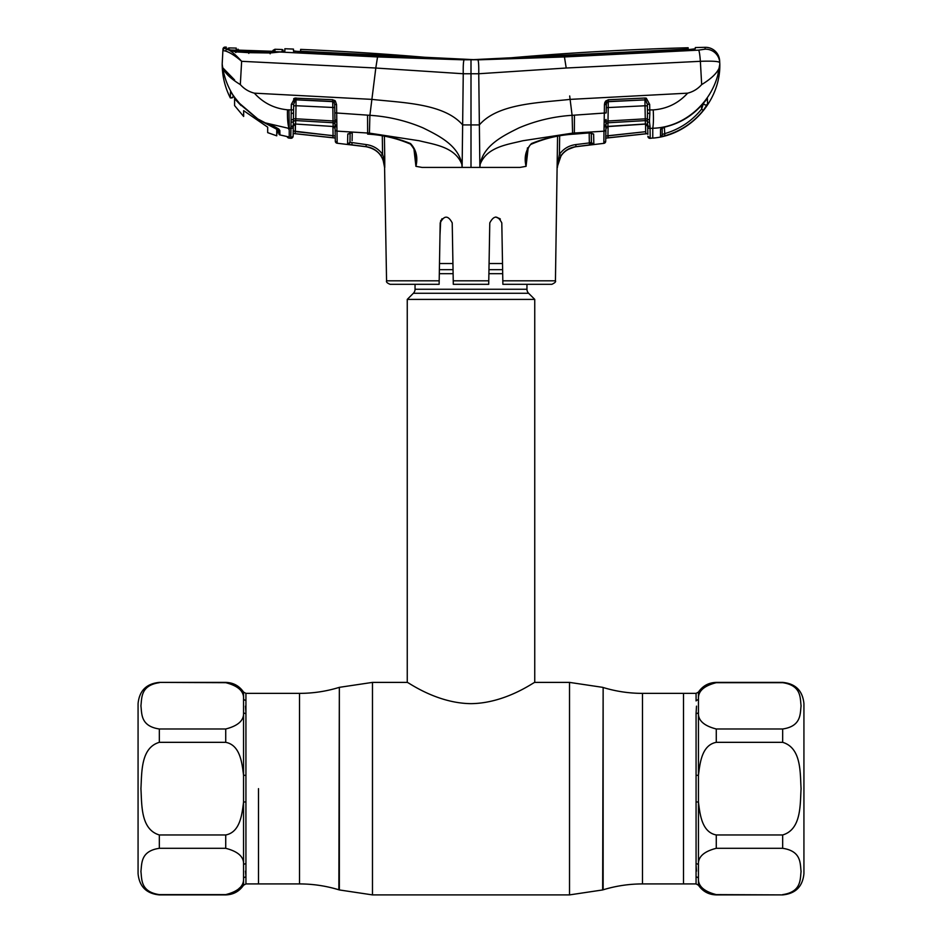 <?xml version="1.0" encoding="UTF-8"?>
<svg xmlns="http://www.w3.org/2000/svg" width="942" height="942" viewBox="0 0 942 942"><rect width="100%" height="100%" fill="white"/><g stroke="black" fill="none" stroke-linecap="round" stroke-linejoin="round"><path stroke-width="1.41" d="M696.091 700.93L696.067 693.371L683.503 693.371L683.503 883.926L683.503 693.371L642.491 693.371C629.079 693.359 615.962 691.404 603.139 687.495L602.656 889.943L569.521 894.9L569.521 682.397L602.656 687.342M258.497 788.642L258.497 883.926L258.497 788.642M526.955 284.307L526.955 289.265L415.045 289.265L415.045 284.307M526.955 289.265A5.664 5.664 0 0 0 528.615 293.268L413.385 293.268A5.664 5.664 0 0 0 415.045 289.265M528.615 293.268L534.75 299.403L534.75 682.397C534.821 681.478 506.007 703.309 470.976 703.65C435.981 703.297 407.238 681.513 407.25 682.397L372.479 682.397L372.479 894.9L339.344 889.943L339.344 687.342L372.479 682.397M413.385 293.268L407.25 299.403L407.25 682.397M502.51 263.536L489.075 263.536M452.925 263.536L439.49 263.536M534.75 299.403L407.25 299.403M159.328 894.9L225.727 894.9C233.31 894.676 239.244 891.45 243.554 885.209L243.554 864.756C244.155 856.996 238.208 851.521 225.727 848.306L159.328 848.306C140.488 851.062 141.924 863.543 140.923 871.444C141.924 879.357 140.44 891.803 159.328 894.617L159.328 894.9C146.422 893.64 139.334 886.563 138.074 873.646L138.074 703.65C139.334 690.733 146.422 683.657 159.328 682.397L225.727 682.679C238.208 685.882 244.155 691.369 243.554 699.117L243.554 712.541C244.131 720.336 238.185 725.811 225.727 728.99L159.328 728.99C140.44 726.176 141.924 713.73 140.923 705.817C141.924 697.916 140.488 685.435 159.328 682.679M245.933 863.732A2.838 2.237 180 0 0 243.554 864.756L243.554 802.066C242.047 814.065 240.234 832.222 225.727 834.965L159.328 834.965C140.464 829.349 141.936 804.55 140.923 788.642C141.901 772.758 140.546 747.83 159.328 742.331L225.727 742.331C240.316 745.122 242.047 763.314 243.554 775.219L243.554 802.066L245.933 801.889L245.933 883.926L299.509 883.926L299.509 693.371L245.933 693.371L245.933 713.565A2.838 2.237 0 0 1 243.554 712.541L243.554 775.219L245.933 775.407L245.933 801.889M245.921 876.543L245.497 871.126M237.372 687.001L228.247 682.844M237.761 889.931L239.492 888M245.933 876.978A2.838 2.626 180 0 0 243.554 878.179C244.131 885.963 238.185 891.45 225.727 894.617L159.328 894.617M245.909 712.505L245.497 706.135M245.933 700.318A2.838 2.626 0 0 1 243.554 699.117L243.554 692.087C239.244 685.847 233.31 682.609 225.727 682.397L225.727 682.679M642.491 693.371L642.491 883.926L696.067 883.926L696.067 713.565A2.838 2.237 180 0 0 698.446 712.541C697.857 720.3 703.792 725.787 716.273 728.99L782.672 728.99C801.454 726.247 800.099 713.777 801.077 705.829C800.064 697.881 801.536 685.482 782.672 682.679L782.672 682.397C795.578 683.657 802.666 690.733 803.926 703.65L803.926 873.646C802.666 886.563 795.578 893.64 782.672 894.9L716.273 894.617C703.792 891.403 697.845 885.927 698.446 878.179L698.446 864.756C697.869 856.961 703.815 851.474 716.273 848.306L782.672 848.306C801.56 851.121 800.076 863.567 801.077 871.48C800.076 879.381 801.512 891.862 782.672 894.617M803.926 864.438L803.926 712.858M696.103 865.109L696.503 871.162M716.273 834.965C701.684 832.198 699.953 813.923 698.446 802.066L698.446 775.219C699.988 763.22 701.696 745.11 716.273 742.331L782.672 742.331C801.56 747.96 800.076 772.852 801.077 788.678C800.076 804.48 801.512 829.455 782.672 834.965L716.273 834.965L716.273 848.306M696.067 775.407L698.446 775.219L698.446 699.117A2.838 2.626 0 0 1 696.067 700.318M696.067 713.565L696.503 706.135M696.067 876.978A2.838 2.626 180 0 1 698.446 878.179L698.446 885.209C702.756 891.45 708.69 894.676 716.273 894.9L716.273 894.617M696.067 863.732A2.838 2.237 180 0 1 698.446 864.756L698.446 802.066L696.067 801.889M696.067 693.371L698.446 692.087L698.446 699.117C697.881 691.322 703.827 685.847 716.273 682.679L782.672 682.679M488.71 284.307L453.29 284.307L453.232 280.822L488.768 280.822L488.71 284.307L489.781 222.913C493.843 215.247 497.859 215.247 501.803 222.913L502.816 280.822L555.439 280.822L557.57 136.225M528.144 148.2L526.06 166.334L519.925 167.429L479.878 167.429L480.137 164.32C486.955 146.811 507.679 144.562 522.775 140.758L572.583 133.128L603.999 131.185L604.305 113.064L572.1 115.313L572.583 133.128M471 167.429L462.122 167.429L462.64 124.909L471 124.921L471 167.429L479.878 167.429L478.748 73.747C478.866 65.316 478.56 60.688 477.841 59.852L687.589 49.714L695.243 48.796L695.302 47.559A3010.491 3010.491 0 0 1 705.181 47.324A14.165 14.165 0 0 1 719.641 60.747L719.735 62.561L719.641 60.747M555.439 280.822C556.11 281.705 554.932 282.859 551.894 284.307L502.875 284.307L502.816 280.822M495.845 217.013L499.978 218.709M441.998 218.721L440.197 222.913C444.141 215.247 448.157 215.247 452.219 222.913L453.255 281.917M452.549 241.482L452.219 222.913M440.703 220.593L439.985 235.194M489.781 222.913L489.451 241.482M500.343 219.097L495.786 217.013M439.184 280.822L439.125 284.307L390.106 284.307C387.209 283.13 386.032 281.964 386.561 280.822L439.184 280.822L440.197 222.913M591.293 133.081L591.458 142.266L591.282 132.08L591.835 133.222L589.727 133.022L593.625 134.023L593.837 144.338L576.021 146.658C569.769 147.505 564.8 150.461 561.126 155.536L557.063 167.429L559.395 154.358L561.126 155.536M557.417 167.429C558.465 155.889 564.67 148.989 576.033 146.705L575.762 144.585L589.339 142.925L589.598 144.997L593.825 143.902M605.989 124.627L605.706 141.288A2.119 2.119 0 0 1 603.822 143.361L576.033 146.705M559.678 135.86L559.395 154.358C563.434 148.777 568.886 145.527 575.762 144.585M589.339 142.925L590.293 142.689L589.339 142.925L589.174 133.069M591.505 144.75L590.293 142.689L591.458 142.266A2.119 2.119 -1 0 0 593.837 144.338M591.293 132.881L591.341 142.36L593.601 144.42M605.706 141.147L603.822 143.219L603.999 131.185L603.893 138.274M526.778 153.711L526.766 153.852C526.095 153.911 528.792 144.679 531.559 144.102L531.488 143.549C545.206 137.968 559.524 134.777 574.432 133.952L589.798 132.869M590.964 113.97L604.305 113.064L604.446 104.656L605.635 101.1L606.942 102.266A2.119 1.919 1 0 1 608.297 101.689L644.976 99.887L608.308 101.501L607.908 126.558L645.447 124.097L647.707 126.452L647.684 124.709A2.119 1.813 -1 0 0 650.039 126.464L650.039 128.406L652.771 128.253L652.771 138.109C689.768 135.259 720.642 101.159 719.818 64.068L719.288 67.742C717.039 73.182 711.175 78.798 701.672 84.592C697.857 88.889 693.182 91.751 687.636 93.164L570.11 99.381L572.1 115.313C553.555 116.514 535.821 120.717 518.889 127.924C503.275 135.683 483.658 145.209 480.09 164.285L480.137 164.32M604.717 102.784L604.446 104.656L606.342 104.538L606.201 112.946L604.305 113.064L604.222 120.293A2.119 0.883 1 0 0 606.083 119.446L606.047 121.188M604.222 120.293A2.119 0.883 -179 0 0 606.083 119.446L605.753 138.144L647.837 133.611M591.482 132.904A2.119 2.002 -1 0 0 593.625 134.023L593.778 141.736M589.633 132.881L574.361 134.117L574.443 115.124M526.766 153.852L526.083 166.322M527.438 147.906L526.06 166.334C523.94 157.29 525.742 149.684 531.488 143.549M463.417 63.609L463.511 62.407M478.713 66.034L478.618 64.044M336.753 122.048A2.119 1.083 -175.8 0 1 334.916 121.047L334.928 119.375A2.119 0.883 179 0 0 336.789 120.223L336.895 126.887A2.119 1.554 179 0 1 335.022 125.38L335.081 128.289A2.119 1.978 -1 0 0 333.162 126.358L333.091 122.731L295.682 120.564L295.623 123.92A2.119 2.002 1 0 0 293.303 125.875L293.292 126.393A2.119 2.002 1 0 1 290.972 128.347L289.229 128.253L289.229 129.713L289.229 128.253L288.028 128.194L289.229 129.713L289.229 138.109L290.784 138.262L291.325 104.397L294.716 98.133L332.656 99.699L335.364 101.041L336.553 104.609L336.789 120.223L336.706 112.993L369.9 115.313L371.89 99.381C402.564 102.819 444 103.314 462.64 124.909L463.252 73.747L478.748 73.747L566.213 68.012L564.446 56.944L477.841 59.852M566.213 68.012L700.365 61.312C712.246 60.9 718.699 61.312 719.735 62.561L719.818 64.068L719.735 62.561A14.165 14.118 177 0 0 705.075 49.184L705.181 47.324L705.075 49.184L698.623 50.126L564.446 56.944M705.075 49.184L698.623 50.126A14.165 1.331 -92.9 0 1 700.365 61.312L701.672 84.592M688.155 47.748L688.084 49.019L686.848 49.161L471 59.758A404.318 404.318 0 0 0 506.419 58.204A3010.491 3010.491 0 0 1 688.155 47.748L688.178 49.691M688.084 49.019L688.096 49.691M476.746 59.793L301.887 51.315L300.651 51.151L300.616 49.384L300.58 51.504L293.492 51.209M300.58 51.963L300.616 49.384A3010.491 3010.491 0 0 1 435.581 58.204A404.318 404.318 0 0 0 471 59.758L465.254 59.782M301.887 52.022L301.887 51.315L379.061 56.12M686.848 49.161L686.848 49.749M300.651 51.151L300.628 51.951M293.468 49.125L293.492 50.856L301.181 51.987L464.159 59.852L377.554 56.944L279.868 52.022L270.107 52.976L248.617 52.658L235.264 51.834L227.493 49.314C231.143 50.927 235.865 54.919 241.635 61.312L375.787 68.012L377.554 56.944M293.515 51.268L293.457 49.655M569.686 95.978L570.11 99.381C539.436 102.819 498 103.314 479.36 124.909L471 124.921L471 59.758M717.969 74.041L719.818 64.068M650.039 126.464L649.497 122.036L650.039 126.464M649.686 105.292L649.674 104.444L647.319 104.138M647.696 125.651L647.672 124.203M647.849 134.317L647.837 133.222M650.168 135.271L650.039 128.406L650.216 138.227L647.884 136.284A2.119 2.119 0 0 0 650.216 138.356L652.771 137.968M604.105 126.934A2.119 1.554 1 0 0 605.977 125.439L605.93 128.359A2.119 1.978 1 0 1 607.837 126.416L645.376 123.979L647.707 126.181L647.79 131.103L647.707 125.934A2.119 2.002 -1 0 0 645.376 123.979L645.011 105.775L606.295 107.647M647.79 131.103L647.837 133.552L647.79 131.103M645.682 131.68L645.541 124.097L645.682 131.68L607.92 135.754L608.155 137.826L647.837 133.552L605.753 138.074L605.788 136.084L645.682 131.68L645.894 133.764M608.085 126.546L607.92 135.754M605.788 136.084L605.918 128.642L607.908 126.558M645.305 98.027L645.329 99.887M606.389 101.771L606.342 104.538L606.942 102.266L608.308 101.501L608.344 99.746L645.023 98.027L644.976 99.793M647.684 124.709L647.389 121.624A2.119 1.966 -1 0 0 645.329 120.611L607.908 122.79A2.119 1.931 1 0 0 606.036 124.332A2.119 1.366 6.9 0 1 604.211 125.321M645.023 98.027L646.306 98.192L649.674 104.444L649.85 113.593L647.484 113.122L647.342 118.88A2.119 1.072 14.3 0 0 649.474 119.917L649.497 122.036A2.119 1.366 -18 0 1 647.389 121.624L647.342 118.88L645.235 118.833L606.083 121.106A2.119 1.083 -4.2 0 1 604.258 122.107M649.85 113.593L649.474 119.917M647.484 113.122L647.331 104.326L645.623 99.923A2.119 1.943 -1 0 0 644.976 99.887L645.011 105.775L647.354 105.904M706.712 99.228A2.119 2.096 -1 0 0 707.418 98.58L703.533 103.055L707.418 98.58L707.536 104.009L703.262 110.402C693.124 122.896 680.312 131.35 664.828 135.766L660.46 136.637L660.554 129.219L660.46 136.637A2.119 2.119 1 0 0 662.132 134.6L662.238 128.018M660.554 129.219A2.119 2.037 1 0 0 662.132 127.912L660.554 129.219L665.37 126.829C680.666 123.049 693.383 115.112 703.544 103.019L703.544 103.019C693.394 115.159 680.654 123.119 665.335 126.923L665.37 126.829M687.636 93.164C678.311 103.373 666.83 108.942 653.206 109.884C653.642 117.691 653.501 123.814 652.771 128.253C685.588 127.511 714.637 100.229 719.288 67.742M662.25 127.252L662.132 134.6L664.263 133.752C679.312 129.466 691.758 121.247 701.613 109.107L703.627 102.89A2.119 2.108 -1 0 0 707.536 104.009M664.381 127.182L664.828 135.766M703.262 110.402L701.613 109.107L701.543 105.363M471 73.759L478.748 73.747M233.38 95.695A1.413 0.707 -35.4 0 1 233.333 95.637A1.413 0.707 -35.4 0 1 233.286 95.554C227.893 86.994 224.373 77.727 222.712 67.742C224.961 73.182 230.825 78.798 240.328 84.592C244.143 88.889 248.818 91.751 254.364 93.164L371.89 99.381L375.811 68.036L463.252 73.747C463.099 65.669 463.405 61.042 464.159 59.852M369.417 133.128L369.9 115.313C388.445 116.514 406.179 120.717 423.111 127.924C438.725 135.683 458.342 145.209 461.91 164.285L461.863 164.32C455.045 146.811 434.321 144.562 419.225 140.758L369.417 133.128L337 131.126L337.177 143.113L336.895 126.887M367.745 133.964L367.568 133.952C382.476 134.777 396.794 137.968 410.512 143.549C416.258 149.684 418.06 157.279 415.94 166.334L422.075 167.429L462.122 167.429L461.863 164.32M413.856 148.2L415.917 166.322L415.234 153.852C416.046 152.427 414.445 149.177 410.441 144.102L410.512 143.549M349.918 132.857A2.119 2.002 -179 0 1 347.775 133.988L351.602 132.834M351.672 132.987L349.564 133.175L350.118 132.033L349.941 142.207A2.119 2.119 -179 0 1 347.563 144.279L347.763 134.73M384.407 136.225L384.76 158.374L383.747 158.362L382.582 154.347L380.839 155.524C377.165 150.461 372.208 147.505 365.979 146.669L347.563 144.279L350 142.277L350.106 133.034L350 142.277L366.238 144.597C373.091 145.527 378.531 148.777 382.582 154.347L382.287 135.86M352.226 133.022L352.096 140.652M382.582 154.347L383.747 158.362L382.911 159.163L380.839 155.524L382.911 159.163L384.583 167.429C383.535 155.889 377.33 148.989 365.967 146.705L366.238 144.597M375.787 68.012L374.704 76.926M293.457 49.09A3010.491 3010.491 0 0 0 292.503 49.043A3010.491 3010.491 0 0 0 284.861 48.748L284.861 51.068L279.868 52.022A2.119 1.389 -93.7 0 0 279.656 52.01L270.13 52.74L248.7 52.316L235.571 51.527L228.035 49.373A2.119 1.908 102.4 0 0 227.67 49.325L226.257 48.807L226.292 47.124A3010.491 3010.491 0 0 0 225.126 47.1L225.091 48.489L227.493 49.314A2.119 1.872 101.5 0 0 225.562 51.08L222.901 50.491L222.971 49.114L222.182 64.068C222.23 76.008 224.938 87.3 230.343 97.944L230.354 97.179L230.343 97.944L233.015 97.32L233.027 96.567A1.413 1.401 -178.9 0 1 230.354 97.179L230.484 91.833L230.354 97.179M226.292 47.124L226.257 48.807M240.328 84.592L241.635 61.312C235.182 55.79 229.824 52.375 225.562 51.08M225.091 48.489A2.119 2.119 -177 0 0 222.901 50.491M225.126 47.1A2.119 2.119 0 0 0 222.971 49.114M284.861 51.068L282.941 52.116L282.953 49.902M283.566 51.504L279.656 52.01A2.119 1.389 -93.7 0 0 279.374 52.069M282.941 49.808L282.223 51.045M231.014 50.056L240.846 51.539L269.836 52.622L279.786 51.845L231.014 50.056L228.918 49.608L228.094 48.183L228.011 49.867M235.853 52.564L235.264 51.834L235.853 52.564M248.794 53.376L248.617 52.658M270.154 53.8L270.107 52.976M278.785 130.938L278.856 133.587A1.413 1.401 -1.4 0 0 278.856 133.599L278.797 129.384C280.398 129.36 269.612 124.415 265.138 122.837L257.755 118.963L239.445 103.314L257.767 118.916L265.149 122.79C273.18 125.616 278.078 128.171 279.833 130.455L279.927 134.93L288.064 136.778L284.508 135.942L288.9 137.108L288.959 138.074L288.9 137.108A2.119 2.119 -1 0 1 287.911 136.72M239.445 103.314L235.17 98.05L239.468 103.279M230.684 91.892L235.17 98.05M278.75 129.136L279.833 130.455L278.75 129.136M289.229 137.968L288.959 138.074A2.119 2.119 -1 0 1 287.122 136.508M288.028 128.194L265.138 122.837M288.959 128.242C287.805 124.403 287.298 118.256 287.463 109.802L293.574 109.908L293.162 133.517L335.246 138.038L335.211 135.989L335.246 137.979L295.117 133.67L332.844 137.72L333.079 135.648L295.329 131.586L295.458 124.026L295.117 133.67L293.162 133.517M290.901 131.668L290.784 138.121L293.115 136.178L293.292 126.393L293.127 136.048M288.064 136.778L288.9 137.108M278.75 129.172L278.856 133.599A1.413 1.401 -1.4 0 0 279.927 134.93L279.833 130.455M233.333 95.637L235.206 98.133M222.182 64.068L222.712 67.742L234.582 79.929M233.286 95.554L233.027 96.567L233.051 95.236M254.364 93.164C263.301 102.996 274.334 108.542 287.463 109.802M347.645 140.382L347.633 141.17M384.701 166.298L383.747 158.362M347.692 144.338L349.176 144.597M336.8 125.262A2.119 1.366 173.1 0 1 334.975 124.273L335.305 141.17A2.119 2.119 0 0 0 337.189 143.243L365.967 146.705M337.189 143.243L335.305 141.041M336.553 104.609L334.657 104.491L334.81 112.875L350.436 113.935M334.975 124.273A2.119 1.943 -1 0 0 333.091 122.731L332.82 107.47L296 105.728L295.776 118.774L334.916 121.047L334.975 124.273M333.103 126.487L295.553 124.038L333.103 126.487L335.081 128.571L335.211 135.989L335.081 128.571M291.525 119.858A2.119 1.072 -14.4 0 0 293.657 118.833L295.776 118.774L295.682 120.564A2.119 1.966 1 0 0 293.621 121.565A2.119 1.366 18.1 0 1 291.502 121.977M334.716 107.6L332.82 107.47L332.703 101.453L296.024 99.758L296 105.728L293.645 105.857M334.61 101.701L334.587 100.358L335.364 101.041L334.057 102.219A2.119 1.919 -1 0 0 332.703 101.63L296.024 99.84A2.119 1.943 1 0 0 295.399 99.876L293.68 104.279L293.574 109.908M335.022 125.38L335.046 126.499M293.162 133.458L293.209 131.02L335.211 135.989M293.68 104.103L291.325 104.397M293.362 122.107L293.327 124.356M293.292 126.393L293.209 131.02M293.774 98.557L293.716 101.971L293.774 98.557M290.784 138.262A2.119 2.119 0 0 0 293.115 136.178M290.972 126.416A2.119 1.813 1 0 0 293.315 124.65M291.16 113.535L293.527 113.064M294.716 98.133L295.399 99.876M295.976 97.98L296.024 99.758M332.656 99.699L332.703 101.453M334.657 104.491L334.057 102.219M352.061 142.854L351.802 144.927M384.76 158.374L384.76 167.429M567.096 149.813L574.914 146.822M605.612 101.124L604.729 102.76M605.635 101.1L608.344 99.746M646.306 98.192L645.623 99.923M653.206 109.884L647.425 109.979M647.707 126.452A2.119 2.002 -1 0 0 650.039 128.406L652.771 128.253M267.681 127.158L267.681 132.634L267.681 127.158L243.648 110.638L243.648 116.455L243.648 110.638M276.748 127.841L276.748 132.893L276.748 127.841L278.455 129.019L276.748 132.893M281.976 51.798L280.822 51.928M274.982 49.337L274.97 49.255A3010.491 3010.491 0 0 1 282.211 49.526L282.223 51.374M276.748 134.2L278.75 129.313M278.078 129.925L278.455 129.019M241.058 105.163L258.402 119.622L276.748 129.266L276.748 135.424M241.058 105.551L234.582 98.71L234.582 97.332M258.402 119.622L237.714 101.818M234.582 105.575L234.582 98.71L234.582 105.575L243.648 116.455M228.953 47.924L228.918 49.514L228.953 47.924A3010.491 3010.491 0 0 1 236.23 48.089L236.218 48.16M273.039 52.222L273.05 50.315L274.97 49.255L274.97 51.162L271.002 51.327L239.963 50.185L236.218 49.796L236.23 48.089M239.963 50.185L274.122 51.327A2.119 2.119 4.3 0 1 274.97 51.162M237.066 49.997A2.119 2.119 175.7 0 0 236.218 49.796M238.585 50.126L238.02 49.149L238.008 50.856M272.462 51.351L273.05 50.315M267.681 132.634L276.748 135.825M642.491 883.926C629.079 883.937 615.962 885.892 603.139 889.801L603.139 687.495M299.509 883.926C312.921 883.937 326.038 885.892 338.861 889.801L339.344 687.342M502.616 269.671L488.969 269.671M453.031 269.671L439.384 269.671M502.687 273.675L488.898 273.675M453.102 273.675L439.313 273.675M159.328 834.965L159.328 848.306M245.933 713.565L245.933 775.407M225.727 742.331L225.727 728.99M159.328 728.99L159.328 742.331M225.727 848.306L225.727 834.965M782.672 848.306L782.672 834.965M716.273 728.99L716.273 742.331M782.672 742.331L782.672 728.99M698.446 692.087C702.756 685.847 708.69 682.609 716.273 682.397L716.273 682.679M574.255 133.964L574.361 134.117C559.454 134.918 545.183 138.239 531.559 144.102M410.441 144.102C396.817 138.239 382.546 134.918 367.639 134.117L367.557 115.124M289.229 128.253L288.97 109.896M335.093 129.195A2.119 1.978 -1 0 0 337 131.126M332.926 126.475L333.079 135.648L332.926 126.475M603.999 131.185A2.119 1.978 1 0 0 605.906 129.254M569.521 682.397L534.75 682.397M338.861 687.495C326.038 691.404 312.921 693.359 299.509 693.371M569.521 894.9L372.479 894.9M159.328 682.397L225.727 682.397M243.554 885.209L245.933 883.926M245.933 693.371L243.554 692.087M782.672 894.9L716.273 894.9M696.067 883.926L698.446 885.209M782.672 682.397L716.273 682.397M661.885 128.253L665.335 126.923M280.457 51.951L279.798 51.998M279.656 52.01L278.95 52.069M279.927 134.941L284.508 135.942M334.81 112.875L334.928 119.375M295.553 124.038L293.292 126.122M386.561 280.822L384.583 167.429"/></g></svg>

